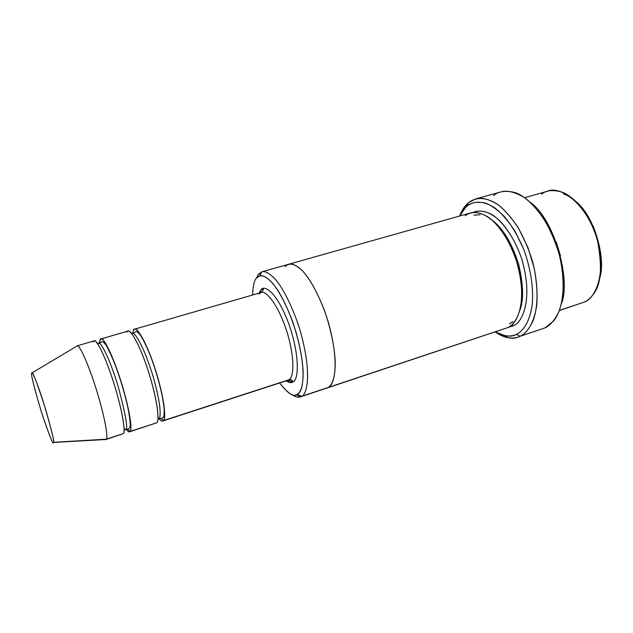<?xml version="1.0" encoding="UTF-8"?>
<svg xmlns="http://www.w3.org/2000/svg" width="633" height="633" viewBox="0 0 633 633"><rect width="100%" height="100%" fill="white"/><g stroke="black" fill="none" stroke-linecap="round" stroke-linejoin="round"><path stroke-width="0.95" d="M258.881 293.973L260.986 292.565C264.8 289.471 278.338 303.294 287.611 333.971C296.125 364.007 292.533 378.399 289.028 379.713C290.903 379.325 292.264 380.037 293.111 381.834C297.447 381.113 301.245 360.462 289.107 324.634C276.146 289.677 263.431 284.676 260.812 290.08L260.567 292.691L260.812 290.08C263.431 284.676 276.146 289.677 289.107 324.634C301.245 360.462 297.447 381.113 293.111 381.834C291.591 383.155 289.249 382.83 286.084 380.86C289.249 382.83 291.591 383.155 293.111 381.834C292.264 380.037 290.903 379.325 289.028 379.713L163.385 420.605L161.011 418.373L159.002 418.413L157.941 418.864L161.011 418.373L163.385 420.605C165.886 420.415 165.735 401.393 154.302 366.254C142.48 331.842 134.283 325.599 133.341 330.379L132.772 333.441L133.341 330.379L134.52 329.207C136.586 326.509 147.038 342.089 156.842 374.269C166.06 405.698 165.49 419.742 163.385 420.605L162.752 421.008C161.937 421.42 160.647 420.644 158.883 418.666C161.114 421.08 162.618 421.728 163.385 420.605L289.028 379.713C292.533 378.399 296.125 364.007 287.611 333.971C278.338 303.294 264.8 289.471 260.986 292.565C263.557 289.977 264.016 288.798 262.355 289.044L260.828 290.136L259.126 293.111M518.142 337.065C512.588 339.628 504.944 337.927 495.22 331.953C499.983 335.181 504.287 337.096 508.117 337.698C512.896 338.394 516.868 337.935 520.01 336.321L541.033 329.207M495.338 331.914C504.477 336.534 511.496 337.342 516.401 334.335C522.478 331.352 529.489 323.36 532.218 304.695C533.651 289.661 531.032 269.389 523.736 249.283L514.961 231.132C508.164 220.782 501.383 212.981 494.602 207.743C481.578 199.506 472.566 201.808 467.107 206.089C464.472 208.075 462.003 211.382 459.7 216.011L465.603 207.426L467.107 206.089L468.586 202.647L475.668 198.936C481.404 197.148 488.913 199.094 498.203 204.783C504.62 209.871 511.06 217.143 517.517 226.606C523.665 237.296 528.705 249.046 532.646 261.864C539.229 287.722 537.654 309.584 532.78 321.429C528.8 329.461 524.551 334.422 520.01 336.321L544.981 327.87L520.01 336.321L516.401 334.335C513.403 335.901 509.62 336.352 505.055 335.704L495.18 331.819M468.586 202.647L467.107 206.089C471.221 202.441 477.337 201.436 485.464 203.074C491.366 205.329 497.799 209.966 504.778 216.984C511.828 225.665 518.15 236.433 523.736 249.283C531.032 269.389 533.651 289.661 532.218 304.695C529.489 323.36 522.478 331.352 516.401 334.335L520.01 336.321C526.395 333.235 533.785 324.927 536.705 305.438C537.583 294.685 536.768 282.35 534.26 268.424L527.906 247.527L518.712 228.56C511.591 217.76 504.477 209.642 497.372 204.198C483.723 195.676 474.299 198.145 468.586 202.647L467.012 204.055C464.266 206.572 461.789 210.575 459.574 216.051M296.212 394.826L300.216 396.954L301.561 396.345L297.478 394.24L296.212 394.826C292.881 396.875 287.342 392.919 279.612 382.965C288.363 393.932 294.313 397.69 297.478 394.24C300.525 392.215 303.539 385.948 303.065 370.091C302.265 357.257 298.689 339.557 292.565 321.509C286.029 303.88 278.457 290.104 272.103 282.595C263.993 274.034 259.19 274.959 256.563 278.022L258.493 274.168L256.199 278.496M252.567 295.01C252.986 285.744 254.316 280.087 256.563 278.022C254.316 280.087 252.986 285.744 252.567 295.01M559.287 310.597L579.963 303.555M541.65 194.149C545.828 190.383 552.316 189.615 561.107 191.846C573.102 195.249 590.526 214.555 597.481 240.548C602.6 267.569 601.041 285.689 592.805 294.923C589.972 298.515 587.139 300.912 584.306 302.107L559.35 310.431L584.306 302.107C593.137 299.251 606.984 278.868 597.402 240.255C586.174 200.883 558.187 185.619 547.798 191.166L524.575 197.718M560.506 255.874L556.328 242.297L560.506 255.874M53.449 442.451L105.909 439.516L123.348 433.637L106.32 439.183L53.449 442.451C53.125 445.236 49.089 435.006 41.343 411.774C34.158 387.554 30.922 374.791 31.65 373.478C30.922 374.902 34.285 388.069 41.723 412.985C49.509 436.082 53.441 445.861 53.504 442.317C54.675 442.158 51.305 428.763 43.384 402.137C35.037 376.137 31.389 370.273 31.65 373.478L32.061 372.884C33.391 373.035 37.948 385.307 45.726 409.693C51.969 431.619 54.557 442.491 53.504 442.317L106.32 439.183C107.681 438.408 106.961 425.598 97.917 394.699C88.383 362.828 78.951 344.162 77.4 345.824L76.593 346.298M126.758 332.285C127.613 327.522 135.612 333.844 147.418 368.351C158.859 403.585 159.215 422.591 156.786 422.757L129.599 431.809C128.934 432.165 127.826 431.326 126.26 429.301C128.238 431.785 129.52 432.505 130.097 431.445L127.36 429.103L124.084 429.324L127.36 429.103L130.097 431.445C132.186 431.397 131.023 412.463 119.558 376.849C107.808 341.947 100.623 335.308 100.101 340.016L99.682 342.857M99.334 343.308L100.101 340.016L99.334 343.308M97.798 344.225L98.613 343.228C100.03 340.863 108.805 355.738 118.039 385.956C125.73 414.781 128.262 429.214 125.643 429.229C128.262 429.214 125.73 414.781 118.039 385.956C108.805 355.738 100.03 340.863 98.613 343.228L101.763 341.962C102.491 341.171 104.041 342.413 106.423 345.681C112.136 356.221 117.493 369.894 122.486 386.716C127.47 403.656 130.05 416.633 130.224 425.637C130.002 427.615 129.425 428.691 128.491 428.865L124.084 430.013M93.36 341.97C93.803 337.278 100.774 343.996 112.508 379.001C123.973 414.71 125.342 433.629 123.348 433.637C124.986 432.932 124.519 419.006 115.071 387.135C105.102 354.48 95.702 338.323 94.23 340.878L77.099 345.84C78.318 343.339 87.251 359.758 97.292 392.618C106.85 424.68 107.752 438.534 106.32 439.183L123.348 433.637M131.68 333.591L132.17 333.464C134.046 330.988 143.628 345.412 152.743 375.266C161.328 404.44 160.924 417.59 159.002 418.413C160.924 417.59 161.328 404.44 152.743 375.266C143.628 345.412 134.046 330.988 132.17 333.464L135.794 331.779C136.356 331.383 137.401 331.898 138.944 333.298C142.971 337.967 149.159 351.378 154.207 366.38C159.524 382.767 162.823 396.749 164.097 408.325C164.501 416.197 163.504 417.812 162.364 418.168L157.934 418.983M508.6 327.245L513.134 325.837L512.263 324.547M492.181 220.142C502.855 228.196 511.614 242.653 518.443 263.51C523.436 284.138 523.91 299.718 519.891 310.249C523.91 299.718 523.436 284.138 518.443 263.51C511.614 242.653 502.855 228.196 492.181 220.142M513.134 325.837C521.513 323.55 534.07 300.461 521.608 258.612C514.099 236.37 501.186 219.698 490.884 214.001C483.406 210.686 477.535 210.164 473.286 212.427C478.849 209.832 487.663 210.172 498.915 219.96C507.437 228.307 515.903 242.154 521.608 258.612C534.07 300.461 521.513 323.55 513.134 325.837M509.51 323.851L512.975 321.485M480.146 214.737L473.927 215.149M465.192 215.75C469.931 212.118 477.741 210.291 488.953 217.586C497.593 224.122 506.97 236.845 513.98 253.714C520.263 271.074 522.581 288.577 521.442 301.609C519.21 317.813 513.268 324.856 508.062 327.522L300.343 396.915C298.301 397.801 295.492 397.026 291.9 394.581M300.343 396.915L328.163 387.483C333.726 385.79 340.356 365.747 328.464 322.727C321.477 299.441 310.74 279.422 302.384 270.718C296.363 265.235 291.758 263.099 288.561 264.293L288.767 264.23C292.003 263.138 296.648 265.409 302.701 271.043C311.08 279.952 321.746 300.097 328.622 323.273C340.309 366.016 333.694 385.758 328.163 387.483L301.561 396.345L297.478 394.24C302.321 392.697 307.63 373.802 296.189 332.713C290.824 315.582 284.763 301.53 277.998 290.555C269.555 277.934 263.32 274.864 259.633 275.869L256.563 278.022L258.493 274.168L261.872 271.818C264.879 270.789 269.278 273.163 275.07 278.947C283.117 288.07 293.57 308.532 300.54 331.945C312.457 375.116 306.696 394.755 301.561 396.345C306.72 394.778 312.488 374.934 300.43 331.565C293.388 308.073 282.888 287.699 274.864 278.718C269.096 273.045 264.721 270.758 261.745 271.858L258.493 274.168L260.883 273.488M326.85 388.084L508.062 327.522C515.99 324.974 527.882 304.718 517.699 264.871C512.516 248.35 505.625 235.041 497.04 224.952C486.081 213.44 476.744 211.287 470.667 212.917L288.767 264.23C292.003 263.138 296.655 265.409 302.701 271.043C311.08 279.952 321.738 300.097 328.622 323.273C340.309 366.009 333.694 385.75 328.163 387.483L508.062 327.522M162.752 421.008L287.952 380.251C291.536 380.955 292.573 381.667 291.061 382.403L285.926 380.726M99.682 342.888L100.101 340.016L101.027 338.908C102.601 336.329 112.176 352.391 122.122 384.967C131.529 416.767 131.814 430.709 130.097 431.445L156.786 422.757C158.82 421.918 159.223 407.889 149.966 376.382C140.138 344.13 129.86 328.456 127.882 331.13L101.027 338.908M129.599 431.809L156.786 422.757M285.095 266.651C288.142 263.328 293.617 262.173 302.574 270.908C309.569 278.591 317.79 292.85 324.721 311.214C331.162 330.03 334.715 348.561 335.245 362.021C335.308 378.661 331.692 385.299 328.163 387.483M530.256 202.315C554.627 219.184 571.322 281.163 561.4 303.603C571.322 281.163 554.627 219.184 530.256 202.315M493.629 195.692C497.902 191.562 504.517 190.398 513.482 192.203C527.384 194.996 549.848 219.39 559.002 253.73C567.92 287.801 561.123 312.829 553.21 321.39L544.981 327.87C549.689 325.916 554.144 320.923 558.353 312.884C563.544 301.039 565.459 279.295 558.994 253.706C555.101 241.031 550.053 229.423 543.858 218.883C537.314 209.57 530.763 202.425 524.203 197.456C514.684 191.918 506.954 190.074 500.996 191.926L475.668 198.936M125.643 429.229L124.076 430.25M576.093 201.737C594.656 216.288 606.335 259.372 599.649 278.322C603.257 264.277 601.2 247.147 593.469 226.931C584.101 208.241 574.155 197.274 563.639 194.014M505.055 335.704L508.117 337.698M465.603 207.426L467.012 204.055M98.613 343.228L97.474 343.49M134.52 329.207L260.986 292.565M261.872 271.818L288.767 264.238M32.061 372.884L77.4 345.824M259.633 275.869L261.745 271.858"/></g></svg>
